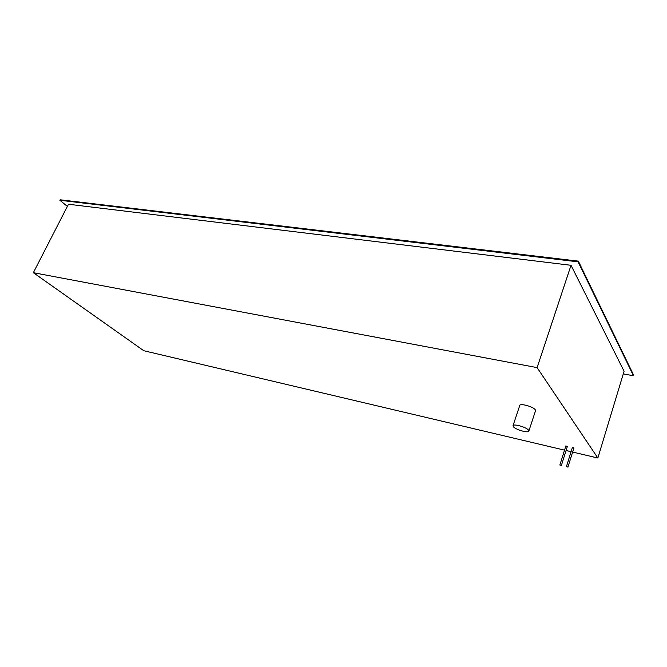 <?xml version="1.0" encoding="UTF-8"?>
<svg xmlns="http://www.w3.org/2000/svg" width="667" height="667" viewBox="0 0 667 667"><rect width="100%" height="100%" fill="white"/><g stroke="black" fill="none" stroke-linecap="round" stroke-linejoin="round"><path stroke-width="1" d="M528.556 430.173C526.546 427.213 513.273 423.445 513.006 425.738L513.34 426.688C515.433 429.64 528.522 433.375 528.856 431.09L528.556 430.173M513.006 425.738L519.751 405.478C520.077 403.035 533.3 406.662 535.251 409.746L535.526 410.714L528.856 431.09M561.339 465.466L559.863 465.041L561.339 465.466M565.883 445.99L567.359 446.398L561.356 465.533M567.9 467.083L566.416 466.65L567.9 467.083M572.419 447.515L573.903 447.932L567.925 467.15M67.384 206.411L59.872 200.267L60.122 199.792L578.331 261.139L633.65 375.162L633.475 375.754L623.286 373.895M59.872 200.267L578.097 261.839L578.331 261.139M578.097 261.839L633.475 375.754M564.54 450.142L143.755 350.709L33.35 272.695L68.484 204.252L571.027 265.299L624.087 371.261L597.849 458.012L572.619 452.051M33.35 272.695L537.11 367.625L597.849 458.012M537.11 367.625L571.027 265.299M571.077 451.684L566.066 450.5M565.866 445.915L559.863 465.041M572.403 447.44L566.416 466.65"/></g></svg>
